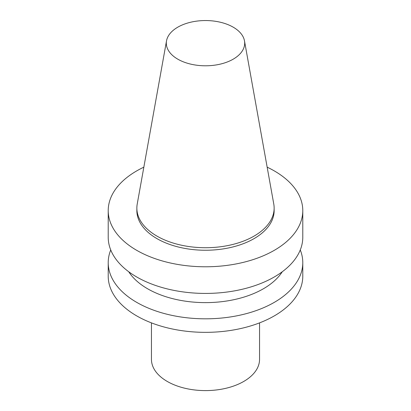 <?xml version="1.0" encoding="UTF-8"?>
<svg xmlns="http://www.w3.org/2000/svg" width="411" height="411" viewBox="0 0 411 411"><rect width="100%" height="100%" fill="white"/><g stroke="black" fill="none" stroke-linecap="round" stroke-linejoin="round"><path stroke-width="0.62" d="M233.207 59.169A39.184 22.626 180 0 1 188.654 63.597A39.184 22.626 180 0 1 166.522 40.838A39.184 22.626 180 0 1 205.5 20.55A39.184 22.626 180 0 1 244.478 40.838A39.184 22.626 180 0 1 233.207 59.169M244.478 40.838L273.772 204.005A68.642 39.631 180 0 1 274.142 208.094A68.642 39.631 180 0 1 254.034 236.114A68.642 39.631 180 0 1 179.232 244.704A68.642 39.631 180 0 1 136.858 208.094A68.642 39.631 180 0 1 137.228 204.005L166.522 40.838M274.142 208.094L274.142 210.617A68.642 39.631 180 0 1 254.034 238.637A68.642 39.631 180 0 1 179.232 247.227A68.642 39.631 180 0 1 136.858 210.617L136.858 208.094M267.16 167.169A97.284 56.168 180 0 1 302.784 210.617A97.284 56.168 180 0 1 274.291 250.33A97.284 56.168 180 0 1 168.269 262.506A97.284 56.168 180 0 1 108.216 210.617A97.284 56.168 180 0 1 143.84 167.169M302.784 210.617L302.784 237.26A97.284 56.168 180 0 1 274.291 276.973A97.284 56.168 180 0 1 168.269 289.149A97.284 56.168 180 0 1 108.216 237.26L108.216 210.617M282.259 271.769A81.846 47.25 180 0 1 263.374 288.784A81.846 47.25 180 0 1 128.741 271.769M300.266 249.955A97.284 56.168 180 0 1 302.784 262.65A97.284 56.168 180 0 1 274.291 302.368A97.284 56.168 180 0 1 168.269 314.543A97.284 56.168 180 0 1 108.216 262.65A97.284 56.168 180 0 1 110.734 249.955M302.784 262.65L302.784 276.182A97.284 56.168 180 0 1 274.291 315.895A97.284 56.168 180 0 1 168.269 328.07A97.284 56.168 180 0 1 108.216 276.182L108.216 262.65M259.547 322.882L259.547 359.394A54.047 31.205 180 0 1 243.718 381.459A54.047 31.205 180 0 1 184.816 388.225A54.047 31.205 180 0 1 151.454 359.394L151.454 322.882"/></g></svg>
